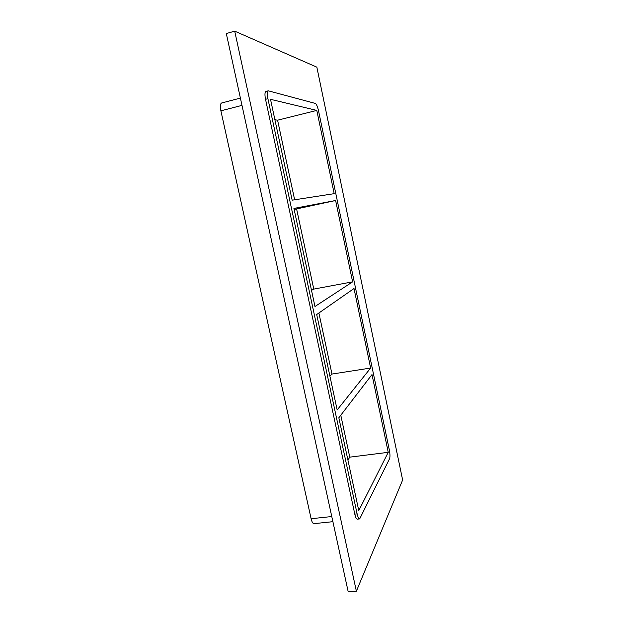 <?xml version="1.0" encoding="UTF-8"?>
<svg xmlns="http://www.w3.org/2000/svg" width="623" height="623" viewBox="0 0 623 623"><rect width="100%" height="100%" fill="white"/><g stroke="black" fill="none" stroke-linecap="round" stroke-linejoin="round"><path stroke-width="0.93" d="M370.63 368.045L354.012 288.527L316.694 314.529L337.168 409.95L370.63 368.045L331.973 374.057L318.89 312.995M329.925 376.191L331.973 374.057M388.238 452.321L371.993 374.571L338.842 417.76L358.77 510.626L388.238 452.321L349.776 457.15L340.789 415.222M352.618 281.845L335.618 200.497L293.924 208.425L314.973 306.5L352.618 281.845L313.774 289.095L296.595 208.923L294.134 209.406M311.516 290.388L313.774 289.095M335.618 200.497L296.595 208.923M316.796 110.411L270.514 99.322L292.156 200.17L334.193 193.667L316.796 110.411L277.585 120.184L274.899 119.741M294.64 199.788L277.585 120.184M356.379 591.211L348.218 591.85L226.305 33.549L234.707 31.15L316.85 67.159L402.637 480.006L356.379 591.211L234.707 31.15M265.53 99.314L267.913 98.699C267.041 94.12 267.174 91.495 268.318 90.826L265.951 91.441C264.791 92.118 264.65 94.743 265.53 99.314L354.791 514.115C355.554 517.394 356.411 519.076 357.361 519.146L359.681 518.912C358.739 518.834 357.89 517.152 357.127 513.874L354.791 514.115M268.318 90.826L315.339 103.426C316.492 104.134 317.559 106.603 318.532 110.832L389.359 450.11C390.091 454.081 390.162 456.947 389.57 458.699L359.681 518.912M331.779 516.545L311.118 518.718C311.897 521.949 312.832 523.585 313.937 523.647L332.9 521.685M267.913 98.699L357.127 513.874M311.118 518.718L220.885 110.824L241.989 105.38M240.4 98.099L221.617 102.997C220.254 103.722 220.012 106.331 220.885 110.824M347.922 460.093L349.776 457.15"/></g></svg>
